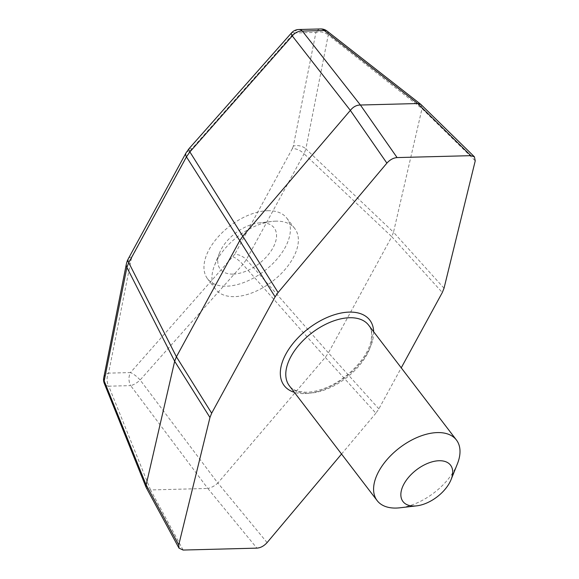 <?xml version="1.0" encoding="UTF-8"?>
<svg xmlns="http://www.w3.org/2000/svg" width="579" height="579" viewBox="0 0 579 579"><rect width="100%" height="100%" fill="white"/><g stroke="black" fill="none" stroke-linecap="round" stroke-linejoin="round"><path stroke-width="0.43" stroke-dasharray="2.9 2.17" d="M444.028 288.219L393.51 232.222L422.019 108.606L475.243 160.832M185.989 152.95A9.981 5.066 -151.4 0 1 189.76 151.199L294.023 32.967L315.931 32.402L293.321 146.111A9.981 6.905 11.2 0 1 305.857 148.904L304.076 153.797L391.766 236.673L393.51 232.222L305.857 148.904L328.242 34.986L422.019 108.606M422.026 108.534L420.94 104.466M267.1 542.595L217.885 483.009L325.275 357.359L328.416 352.857L246.393 259.595A9.981 5.066 28.6 0 0 234.727 254.333L130.47 372.565A9.981 2.678 41.5 0 1 140.14 379.983A9.981 3.72 -36.9 0 1 130.666 385.621L207.818 488.452C211.19 487.815 214.527 486.027 217.82 483.074L140.14 379.983L242.869 264.429L325.275 357.359L375.887 413.196L378.876 408.868L401.247 367.831M207.818 488.452L256.895 548.132M183.116 550.05L150.547 489.943L207.76 488.452M150.547 489.943L108.751 386.186A9.981 5.891 -21.9 0 1 104.285 383.385M293.321 146.111L292.409 148.535A9.981 5.066 -151.4 0 1 304.076 153.797L246.393 259.595L242.869 264.429A9.981 2.678 -138.5 0 0 232.99 256.779M103.757 377.718A9.981 6.905 -168.8 0 1 108.555 373.137A9.981 6.463 -91.5 0 0 108.751 386.186L130.666 385.621A9.981 6.463 -91.5 0 1 130.47 372.565L108.555 373.137L131.165 259.421L132.077 257.004A9.981 5.066 28.6 0 0 128.306 258.748M391.766 236.673L442.313 292.511M378.876 408.868L328.423 352.843L391.751 236.688M341.545 454.045L375.887 413.196M146.299 487.779L150.489 489.943M457.367 463.909A49.895 28.335 -37.4 0 1 399.973 507.79M233.178 274.106A33.929 19.266 142.6 0 0 273.65 246.545A33.929 19.266 142.6 0 0 258.61 222.973A33.929 19.266 142.6 0 0 219.579 252.806A33.929 19.266 142.6 0 0 233.178 274.106M267.744 210.713A49.895 28.335 -37.4 0 1 286.808 218.145A49.895 28.335 -37.4 0 1 264.379 270.958A49.895 28.335 -37.4 0 1 207.528 278.752A49.895 28.335 -37.4 0 1 217.965 237.064A49.895 28.335 -37.4 0 1 267.744 210.713M275.727 221.149A49.895 28.335 142.6 0 0 271.978 221.424A49.895 28.335 142.6 0 0 214.585 265.298A49.895 28.335 142.6 0 0 215.511 289.196A49.895 28.335 142.6 0 0 234.575 296.629A49.895 28.335 142.6 0 0 284.354 270.277A49.895 28.335 142.6 0 0 294.791 228.582A49.895 28.335 142.6 0 0 275.727 221.149M132.077 257.004L189.76 151.199M292.409 148.535L234.727 254.333M191.497 148.76A9.981 2.678 41.5 0 0 189.015 148.665M291.541 32.88A9.981 2.678 -138.5 0 1 294.023 32.967A9.981 6.463 88.5 0 1 298.75 29.522M327.07 31.063A9.981 5.168 -52 0 1 328.242 34.986A9.981 6.905 11.2 0 0 315.931 32.402A9.981 6.463 88.5 0 1 320.665 28.95M126.367 264.002A9.981 6.905 -168.8 0 1 131.165 259.421M373.65 331.738A53.89 30.6 -37.4 0 1 345.576 377.168A53.89 30.6 -37.4 0 1 294.371 392.345M368.628 325.166A49.895 28.335 -37.4 0 1 346.199 377.978A49.895 28.335 -37.4 0 1 289.348 385.773C291.179 388.285 294.096 390.123 298.105 391.303L305.603 392.251C311.632 392.272 318.363 390.796 325.796 387.821C346.64 379.759 367.043 358.459 370.69 342.254C372.406 334.517 371.718 328.814 368.628 325.166M207.528 278.752L215.511 289.196M286.808 218.145L294.791 228.582M219.579 252.806L214.585 265.298M258.61 222.973L271.978 221.424"/><path stroke-width="0.87" d="M401.247 367.831L442.313 292.511L444.028 288.219L475.243 160.832L474.404 156.808L470.872 155.664L397.093 157.582C393.38 157.864 389.978 159.717 386.888 163.126L350.346 110.394L292.272 35.92L189.883 151.915L278.101 292.525L275.112 296.853L211.668 413.211L209.96 417.502L174.663 361.267L176.421 356.787L211.668 413.211M350.288 110.466L242.898 236.116L239.757 240.618L186.438 156.851A9.981 5.066 -151.4 0 1 185.989 152.95L189.015 148.665A9.981 2.678 41.5 0 0 189.883 151.915L186.438 156.851L128.748 262.649L176.414 356.802M470.872 155.664L417.683 103.532L324.276 30.513A9.981 5.168 -52 0 1 327.07 31.063A9.981 9.981 0 0 0 320.665 28.95A9.981 6.463 88.5 0 1 324.276 30.513L302.361 31.085L360.413 105.023L397.093 157.582M360.355 105.023C356.505 105.031 353.176 106.825 350.346 110.394M386.888 163.126L278.101 292.525M417.625 103.532L360.413 105.023M474.404 156.808L420.94 104.466L417.683 103.532M209.96 417.502L178.745 544.89L178.998 548.139L183.116 550.05L256.895 548.132C260.608 547.85 264.01 546.004 267.1 542.595L341.545 454.045M146.14 484.934L174.67 361.253L126.895 267.44L128.748 262.649A9.981 5.066 28.6 0 1 128.306 258.748C127.322 260.955 127.583 259.501 126.367 264.002L103.757 377.718A9.981 9.981 0 0 0 104.285 383.385A9.981 5.891 -21.9 0 1 104.177 380.917L146.14 484.934L146.147 487.453L178.998 548.139M275.112 296.853L239.757 240.618M146.154 484.869L178.745 544.89M239.749 240.632L176.421 356.787M439.121 460.732A29.942 17.001 -37.4 0 1 451.113 479.528A29.942 17.001 -37.4 0 1 416.677 505.851A29.942 17.001 -37.4 0 1 403.404 485.057A29.942 17.001 -37.4 0 1 439.121 460.732M126.367 264.002A9.981 6.905 -168.8 0 0 126.895 267.44L104.177 380.917A9.981 6.905 -168.8 0 1 103.757 377.718M416.677 505.851L399.973 507.79A49.895 28.335 -37.4 0 1 377.161 500.625A49.895 28.335 -37.4 0 1 387.59 458.937A49.895 28.335 -37.4 0 1 437.369 432.585A49.895 28.335 -37.4 0 1 456.433 440.018A49.895 28.335 -37.4 0 1 457.367 463.909L451.113 479.528M320.665 28.95L298.75 29.522A9.981 6.463 88.5 0 1 302.361 31.085A9.981 7.332 -38.1 0 0 292.272 35.92A9.981 2.678 -138.5 0 1 291.541 32.88L189.015 148.665M294.371 392.345A53.89 30.6 -37.4 0 1 289.42 348.276A53.89 30.6 -37.4 0 1 349.217 312.103A53.89 30.6 -37.4 0 1 373.65 331.738M377.161 500.625L289.348 385.773A49.895 28.335 -37.4 0 1 299.784 344.085A49.895 28.335 -37.4 0 1 349.564 317.733A49.895 28.335 -37.4 0 1 368.628 325.166L456.433 440.018M298.75 29.522A9.981 9.981 0 0 0 291.541 32.88M327.07 31.063L420.68 104.242M185.989 152.95L128.306 258.748M104.285 383.385L146.147 487.453"/></g></svg>
